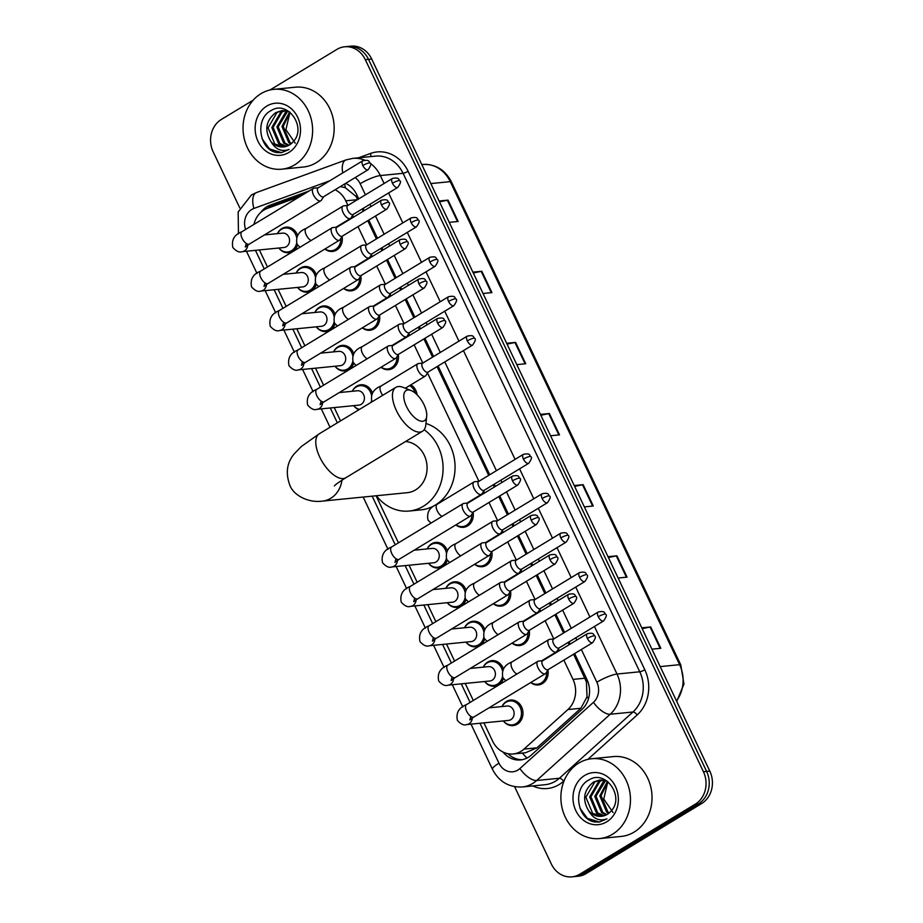 <?xml version="1.0" encoding="UTF-8"?>
<svg xmlns="http://www.w3.org/2000/svg" width="923" height="923" viewBox="0 0 923 923"><rect width="100%" height="100%" fill="white"/><g stroke="black" fill="none" stroke-linecap="round" stroke-linejoin="round"><path stroke-width="1.38" d="M360.835 275.896A12.841 11.122 84.3 0 1 355.332 289.464A12.841 11.122 84.3 0 1 351.19 290.849A12.841 11.122 84.3 0 1 343.621 288.438M379.549 315.297A12.841 11.122 84.3 0 1 374.046 328.876A12.841 11.122 84.3 0 1 369.904 330.261A12.841 11.122 84.3 0 1 362.335 327.85M398.263 354.709A12.841 11.122 84.3 0 1 392.76 368.277A12.841 11.122 84.3 0 1 388.618 369.673A12.841 11.122 84.3 0 1 381.049 367.262M410.816 384.868A12.841 11.122 84.3 0 1 417.069 394.756M473.118 512.346A12.841 11.122 84.3 0 1 467.603 525.914A12.841 11.122 84.3 0 1 463.473 527.31A12.841 11.122 84.3 0 1 455.893 524.899M491.832 551.758A12.841 11.122 84.3 0 1 486.317 565.326A12.841 11.122 84.3 0 1 482.187 566.722A12.841 11.122 84.3 0 1 474.607 564.299M510.546 591.17A12.841 11.122 84.3 0 1 505.031 604.738A12.841 11.122 84.3 0 1 500.889 606.134A12.841 11.122 84.3 0 1 493.32 603.711M529.248 630.571A12.841 11.122 84.3 0 1 523.745 644.15A12.841 11.122 84.3 0 1 519.603 645.535A12.841 11.122 84.3 0 1 512.034 643.123M547.962 669.983A12.841 11.122 84.3 0 1 542.459 683.551A12.841 11.122 84.3 0 1 538.317 684.947A12.841 11.122 84.3 0 1 530.748 682.535M342.121 236.484A12.841 11.122 84.3 0 1 336.618 250.052A12.841 11.122 84.3 0 1 332.476 251.448A12.841 11.122 84.3 0 1 324.908 249.025M501.985 706.557A12.841 11.122 84.3 0 1 506.439 701.445A12.841 11.122 84.3 0 1 510.581 700.061A12.841 11.122 84.3 0 1 522.453 709.268A12.841 11.122 84.3 0 1 517.249 724.209A12.841 11.122 84.3 0 1 513.119 725.605A12.841 11.122 84.3 0 1 503.416 720.921A12.034 10.418 84.3 0 0 512.242 724.89L516.892 724.428M483.271 667.144A12.841 11.122 84.3 0 1 487.736 662.045A12.841 11.122 84.3 0 1 491.867 660.649A12.841 11.122 84.3 0 1 503.473 669.013M503.439 678.613A12.841 11.122 84.3 0 1 498.535 684.808A12.841 11.122 84.3 0 1 494.405 686.193A12.841 11.122 84.3 0 1 484.702 681.52M464.557 627.732A12.841 11.122 84.3 0 1 469.022 622.633A12.841 11.122 84.3 0 1 473.153 621.237A12.841 11.122 84.3 0 1 484.76 629.601M484.725 639.201A12.841 11.122 84.3 0 1 479.822 645.396A12.841 11.122 84.3 0 1 475.691 646.792A12.841 11.122 84.3 0 1 465.988 642.108M445.855 588.32A12.841 11.122 84.3 0 1 450.309 583.221A12.841 11.122 84.3 0 1 454.439 581.825A12.841 11.122 84.3 0 1 466.046 590.189M466.011 599.8A12.841 11.122 84.3 0 1 461.119 605.984A12.841 11.122 84.3 0 1 456.977 607.38A12.841 11.122 84.3 0 1 447.274 602.696M427.141 548.92A12.841 11.122 84.3 0 1 431.595 543.809A12.841 11.122 84.3 0 1 435.725 542.424A12.841 11.122 84.3 0 1 447.343 550.777M447.297 560.388A12.841 11.122 84.3 0 1 442.405 566.572A12.841 11.122 84.3 0 1 438.263 567.968A12.841 11.122 84.3 0 1 428.56 563.284M314.858 312.459A12.841 11.122 84.3 0 1 319.312 307.359A12.841 11.122 84.3 0 1 323.454 305.963A12.841 11.122 84.3 0 1 335.061 314.328M335.026 323.927A12.841 11.122 84.3 0 1 330.122 330.122A12.841 11.122 84.3 0 1 325.981 331.519A12.841 11.122 84.3 0 1 316.289 326.834M296.145 273.046A12.841 11.122 84.3 0 1 300.598 267.947A12.841 11.122 84.3 0 1 304.74 266.551A12.841 11.122 84.3 0 1 316.347 274.916M316.312 284.526A12.841 11.122 84.3 0 1 311.409 290.71A12.841 11.122 84.3 0 1 307.278 292.106A12.841 11.122 84.3 0 1 297.575 287.422M333.572 351.871A12.841 11.122 84.3 0 1 338.026 346.771A12.841 11.122 84.3 0 1 342.168 345.375A12.841 11.122 84.3 0 1 353.774 353.74M353.74 363.339A12.841 11.122 84.3 0 1 348.836 369.535A12.841 11.122 84.3 0 1 344.694 370.919A12.841 11.122 84.3 0 1 335.003 366.246M352.286 391.283A12.841 11.122 84.3 0 1 356.74 386.172A12.841 11.122 84.3 0 1 360.881 384.787A12.841 11.122 84.3 0 1 372.488 393.14M277.431 233.646A12.841 11.122 84.3 0 1 281.884 228.535A12.841 11.122 84.3 0 1 286.026 227.15A12.841 11.122 84.3 0 1 297.633 235.503M297.598 245.114A12.841 11.122 84.3 0 1 292.695 251.298A12.841 11.122 84.3 0 1 288.564 252.694A12.841 11.122 84.3 0 1 278.861 248.01M299.94 196.518L267.255 208.436A24.067 20.848 -95.7 0 0 263.932 210.029A24.067 20.848 -95.7 0 0 253.917 224.427M357.766 199.633L355.828 196.264L345.26 187.657L340.287 186.608M483.929 722.859L492.582 741.077A24.067 20.848 -95.7 0 0 513.211 753.964L525.545 752.741L536.967 747.815L580.879 708.276L587.028 696.83L586.417 681.878L573.61 654.199M569.11 644.727L568.049 642.477M563.549 633.005L554.896 614.787M550.396 605.326L549.335 603.077M544.835 593.604L536.182 575.387M531.683 565.914L530.621 563.665M526.122 554.192L517.468 535.975M512.969 526.502L511.907 524.252M507.408 514.78L498.755 496.562M494.255 487.09L493.194 484.84M488.694 475.368L437.052 366.616M432.552 357.143L423.899 338.926M419.411 329.453L418.338 327.204M413.839 317.731L405.197 299.514M400.697 290.041L399.624 287.791M395.125 278.331L386.483 260.113M381.984 250.641L380.911 248.391M376.422 238.919L367.769 220.701M363.27 211.229L362.197 208.979M347.948 205.425L345.767 200.822A24.067 20.848 -95.7 0 0 335.095 189.757M513.211 753.964A24.067 20.848 -95.7 0 0 523.987 749.107L567.899 709.556A24.067 20.848 -95.7 0 0 573.01 679.397L563.849 660.118M559.35 650.646L558.507 648.857M553.788 638.924L545.135 620.706M540.636 611.234L539.793 609.445M535.075 599.512L526.422 581.294M521.922 571.833L521.08 570.045M516.361 560.111L507.708 541.893M503.22 532.421L502.366 530.633M497.647 520.699L488.994 502.481M484.506 493.009L483.652 491.221M478.933 481.287L427.511 372.996M422.792 363.062L414.15 344.844M409.65 335.372L408.797 333.584M404.089 323.65L395.436 305.432M390.937 295.96L390.083 294.172M385.376 284.238L376.722 266.02M372.223 256.548L371.381 254.771M366.662 244.837L358.009 226.62M353.509 217.147L352.667 215.359M259.375 249.948L267.462 266.966M278.088 289.361L286.176 306.378M296.802 328.761L304.89 345.79M315.516 368.173L323.592 385.203M334.23 407.585L340.541 420.888M376.099 495.778L398.448 542.839M409.074 565.222L417.161 582.24M427.787 604.634L435.875 621.652M446.501 644.035L454.589 661.064M465.215 683.447L473.303 700.476M358.943 409.731A12.841 11.122 84.3 0 1 353.717 405.647A12.034 10.418 84.3 0 0 359.497 409.397M309.124 190.957L270.185 205.148A24.067 20.848 -95.7 0 0 266.862 206.74A24.067 20.848 -95.7 0 0 260.817 212.371M267.347 208.402A24.067 20.848 84.3 0 1 270.058 206.429A24.067 20.848 84.3 0 1 273.381 204.825L305.628 193.08M269.966 89.993L336.918 49.392A24.067 20.848 84.3 0 1 344.683 46.785A24.067 20.848 84.3 0 1 365.312 59.672L703.43 771.743A24.067 20.848 84.3 0 1 695.307 804.152L579.69 874.243A24.067 20.848 84.3 0 1 571.937 876.85A24.067 20.848 84.3 0 1 551.308 863.963L514.607 786.684M239.784 207.906L213.19 151.891A24.067 20.848 84.3 0 1 221.312 119.482L253.214 100.145M571.937 876.85L578.317 876.215A24.067 20.848 84.3 0 0 586.082 873.608L701.688 803.518A24.067 20.848 84.3 0 0 709.81 771.109L371.692 59.037A24.067 20.848 84.3 0 0 351.063 46.15L347.867 46.462A24.067 20.848 84.3 0 1 368.496 59.349L706.614 771.42A24.067 20.848 84.3 0 1 698.492 803.829L582.886 873.919A24.067 20.848 84.3 0 1 575.133 876.538A24.067 20.848 84.3 0 0 582.886 873.919L698.492 803.829A24.067 20.848 84.3 0 0 706.614 771.42L368.496 59.349A24.067 20.848 84.3 0 0 347.867 46.462L344.683 46.785M318.827 187.415L317.743 187.807M358.735 198.883L356.716 194.615A24.067 20.848 -95.7 0 0 345.64 183.354M503.035 752.049A24.067 20.848 -95.7 0 0 520.549 759.941A24.067 20.848 -95.7 0 0 531.313 755.083L581.813 709.602A24.067 20.848 -95.7 0 0 586.924 679.443L574.637 653.576M570.149 644.104L569.076 641.854M564.576 632.382L555.923 614.164M551.435 604.692L550.362 602.442M545.862 592.97L537.221 574.752M532.721 565.28L531.648 563.03M527.148 553.569L518.507 535.352M514.007 525.879L512.934 523.629M508.435 514.157L499.793 495.939M495.293 486.467L494.22 484.217M489.732 474.745L438.09 365.993M433.591 356.52L424.938 338.303M420.438 328.83L419.377 326.58M414.877 317.108L406.224 298.89M401.724 289.418L400.663 287.168M396.163 277.696L387.51 259.478M383.01 250.006L381.949 247.756M377.449 238.296L368.796 220.078M364.297 210.606L363.235 208.356M522.13 759.71A24.067 20.848 84.3 0 1 508.031 753.733M608.003 556.684L616.922 555.808L627.063 577.14L618.133 578.029M641.773 627.825L650.703 626.936L660.833 648.281L651.915 649.169M506.669 343.287L515.588 342.398L525.729 363.743L516.799 364.62M472.888 272.147L481.818 271.258L491.947 292.603L483.017 293.491M439.106 201.006L448.036 200.129L458.166 221.462L449.247 222.351M574.221 485.556L583.151 484.667L593.281 506.012L584.351 506.9M540.44 414.415L549.37 413.527L559.5 434.871L550.581 435.76M540.843 415.258L548.735 413.631A6.415 1.223 -25.4 0 1 549.37 413.527M574.625 486.398L582.517 484.771A6.415 1.223 -25.4 0 1 583.151 484.667M439.51 201.86L447.401 200.222A6.415 1.223 -25.4 0 1 448.036 200.129M473.291 272.989L481.183 271.362A6.415 1.223 -25.4 0 1 481.818 271.258M507.062 344.129L514.965 342.491A6.415 1.223 -25.4 0 1 515.588 342.398M642.177 628.667L650.069 627.04A6.415 1.223 -25.4 0 1 650.703 626.936M608.395 557.538L616.299 555.9A6.415 1.223 -25.4 0 1 616.922 555.808M294.714 164.825A40.116 34.739 84.3 0 1 281.78 169.186A40.116 34.739 84.3 0 1 244.687 140.411A40.116 34.739 84.3 0 1 260.932 93.696A40.116 34.739 84.3 0 1 273.866 89.346A40.116 34.739 84.3 0 1 310.959 118.109A40.116 34.739 84.3 0 1 294.714 164.825M273.866 89.346L295.418 87.2A40.116 34.739 84.3 0 1 332.511 115.975A40.116 34.739 84.3 0 1 316.266 162.69A40.116 34.739 84.3 0 1 303.344 167.04L281.78 169.186M282.496 110.587L276.969 112.514L268.028 127.859L274.823 144.011L283.892 146.872M289.28 111.752L281.861 110.645L275.7 112.641C265.755 120.694 264.163 130.339 270.935 141.577A18.137 15.703 84.3 0 0 283.603 146.907A18.137 15.703 84.3 0 0 289.453 144.946A18.137 15.703 84.3 0 0 293.364 141.542C306.921 127.409 287.814 99.961 271.512 110.345C254.102 118.467 259.34 150.426 277.05 152.56L281.411 152.664L289.084 149.468C281.561 152.087 275.516 149.457 270.935 141.577M285.057 110.668L282.034 112.006L273.104 127.351L279.888 143.515L286.476 146.307M286.626 110.172L285.034 110.448M284.411 110.598L280.765 112.133L271.835 127.478L278.619 143.642L285.83 146.503M287.676 111.187L278.169 126.843L284.953 143.007L288.991 145.211M287.018 111.014L285.842 111.637L276.9 126.97L283.696 143.134L288.368 145.534M290.134 112.41L283.234 126.347L290.03 142.511L291.46 143.48M289.591 111.983L281.977 126.474L288.761 142.627L290.849 143.976M266.816 106.076A26.156 22.648 84.3 0 1 297.656 117.233A26.156 22.648 84.3 0 1 288.841 152.457A26.156 22.648 84.3 0 1 257.99 141.288A26.156 22.648 84.3 0 1 266.816 106.076M295.268 143.215L285.911 129.658L289.903 112.768M262.109 138.773L269.504 148.938L281.63 152.641M406.478 406.489A17.652 8.157 58.8 0 0 418.65 420.357A17.652 8.157 58.8 0 0 426.703 416.296A17.652 8.157 58.8 0 0 424.038 404.747A17.652 8.157 58.8 0 0 411.081 390.533A17.652 8.157 58.8 0 0 406.478 406.489M426.703 416.296L425.815 424.845A25.671 11.861 -121.2 0 1 422.48 431.26A25.671 11.861 -121.2 0 1 396.394 410.573A25.671 11.861 -121.2 0 1 395.863 387.348A25.671 11.861 -121.2 0 1 403.086 387.36L411.081 390.533M334.357 485.89C335.603 485.071 333.457 485.602 345.813 477.745A25.671 11.861 58.8 0 1 319.727 457.058A25.671 11.861 58.8 0 1 319.196 433.833L301.279 446.559L294.425 453.62C286.926 462.435 285.38 472.911 289.776 485.071C293.456 495.374 308.432 503.173 322.485 501.097L407.355 492.674A25.671 22.233 -95.7 0 0 415.627 489.882A25.671 22.233 -95.7 0 0 426.461 461.812A25.671 22.233 -95.7 0 0 405.543 441.529M424.142 429.726A44.131 38.212 84.3 0 1 443.086 468.872A44.131 38.212 84.3 0 1 423.392 506.254A44.131 38.212 84.3 0 1 409.166 511.03A44.131 38.212 84.3 0 1 376.422 495.743M425.953 423.461A44.131 38.212 84.3 0 1 454.727 461.362A44.131 38.212 84.3 0 1 435.368 505.066A44.131 38.212 84.3 0 1 421.142 509.842L409.166 511.03M264.44 234.927L282.588 233.127A7.222 6.253 84.3 0 1 289.268 238.307A7.222 6.253 84.3 0 1 286.338 246.718A7.222 6.253 84.3 0 1 284.019 247.502L242.184 251.656C239.507 252.775 236.392 251.402 232.85 247.514C231.292 239.957 234.315 234.696 241.907 231.708A7.222 3.334 58.8 0 0 242.057 238.238A7.222 3.334 58.8 0 0 242.253 238.642A7.222 3.334 58.8 0 0 249.395 244.053L320.835 200.741A7.222 3.334 58.8 0 0 321.366 200.222L323.673 196.68M296.606 243.326A12.034 10.418 84.3 0 1 291.564 250.675A12.034 10.418 84.3 0 1 287.688 251.979A12.034 10.418 84.3 0 1 278.908 248.01M277.488 233.634A12.034 10.418 84.3 0 1 281.423 229.331A12.034 10.418 84.3 0 1 285.311 228.027A12.034 10.418 84.3 0 1 296.629 237.43M318.262 187.761L314.051 188.165A7.222 3.334 58.8 0 0 313.347 188.396A7.222 3.334 58.8 0 0 313.497 194.926A7.222 3.334 58.8 0 0 320.131 200.972A7.222 3.334 58.8 0 0 320.835 200.741M362.808 165.54A5.215 2.411 58.8 0 1 362.693 160.821L318.031 187.9A5.215 2.411 58.8 0 0 318.147 192.619A5.215 2.411 58.8 0 0 322.935 196.98A5.215 2.411 58.8 0 0 323.442 196.818L368.104 169.74C370.896 165.759 371.565 163.521 370.111 163.048A5.215 0.992 -25.4 0 0 369.35 162.886A5.215 0.992 154.6 0 0 362.808 165.54A5.215 2.411 58.8 0 0 368.104 169.74M283.153 274.339L301.302 272.539A7.222 6.253 84.3 0 1 307.982 277.719A7.222 6.253 84.3 0 1 305.051 286.13A7.222 6.253 84.3 0 1 302.732 286.915L260.886 291.057C258.221 292.187 255.106 290.803 251.564 286.926C250.006 279.369 253.029 274.096 260.621 271.12A7.222 3.334 58.8 0 0 260.771 277.65A7.222 3.334 58.8 0 0 260.967 278.042A7.222 3.334 58.8 0 0 268.108 283.465L339.549 240.153A7.222 3.334 58.8 0 0 340.068 239.634L342.375 236.092M315.32 282.738A12.034 10.418 84.3 0 1 310.278 290.076A12.034 10.418 84.3 0 1 306.401 291.38A12.034 10.418 84.3 0 1 297.621 287.422M296.202 273.046A12.034 10.418 84.3 0 1 300.137 268.743A12.034 10.418 84.3 0 1 304.025 267.428A12.034 10.418 84.3 0 1 315.343 276.842M336.976 227.173L332.765 227.577A7.222 3.334 58.8 0 0 332.061 227.808A7.222 3.334 58.8 0 0 332.211 234.338A7.222 3.334 58.8 0 0 338.845 240.384A7.222 3.334 58.8 0 0 339.549 240.153M381.522 204.952A5.215 2.411 58.8 0 1 381.407 200.233L336.745 227.312A5.215 2.411 58.8 0 0 336.86 232.019A5.215 2.411 58.8 0 0 341.648 236.392A5.215 2.411 58.8 0 0 342.156 236.23L386.818 209.152C389.61 205.16 390.279 202.933 388.825 202.449A5.215 0.992 -25.4 0 0 388.064 202.287A5.215 0.992 154.6 0 0 381.522 204.952A5.215 2.411 58.8 0 0 386.818 209.152M301.867 313.751L320.016 311.951A7.222 6.253 84.3 0 1 326.696 317.131A7.222 6.253 84.3 0 1 323.765 325.542A7.222 6.253 84.3 0 1 321.435 326.315L279.6 330.469C276.935 331.599 273.819 330.215 270.277 326.327C268.72 318.781 271.743 313.508 279.334 310.52A7.222 3.334 58.8 0 0 279.484 317.05A7.222 3.334 58.8 0 0 279.681 317.454A7.222 3.334 58.8 0 0 286.822 322.877L358.251 279.565A7.222 3.334 58.8 0 0 358.782 279.046L361.089 275.504M334.034 322.139A12.034 10.418 84.3 0 1 328.992 329.488A12.034 10.418 84.3 0 1 325.104 330.792A12.034 10.418 84.3 0 1 316.335 326.823M314.916 312.459A12.034 10.418 84.3 0 1 318.85 308.144A12.034 10.418 84.3 0 1 322.727 306.84A12.034 10.418 84.3 0 1 334.045 316.243M355.69 266.585L351.478 266.989A7.222 3.334 58.8 0 0 351.467 266.989L351.478 266.989A7.222 3.334 58.8 0 0 350.775 267.22A7.222 3.334 58.8 0 0 350.925 273.75A7.222 3.334 58.8 0 0 357.547 279.796A7.222 3.334 58.8 0 0 358.251 279.565M400.236 244.353A5.215 2.411 58.8 0 1 400.121 239.634L355.459 266.712A5.215 2.411 58.8 0 0 355.574 271.431A5.215 2.411 58.8 0 0 360.362 275.804A5.215 2.411 58.8 0 0 360.87 275.631L405.532 248.552C408.324 244.572 408.993 242.345 407.539 241.861A5.215 0.992 -25.4 0 0 406.778 241.699A5.215 0.992 154.6 0 0 400.236 244.353A5.215 2.411 58.8 0 0 405.532 248.552M320.581 353.163L338.729 351.363A7.222 6.253 84.3 0 1 345.41 356.532A7.222 6.253 84.3 0 1 342.479 364.943A7.222 6.253 84.3 0 1 340.149 365.727L298.314 369.881C295.648 371.011 292.533 369.627 288.98 365.739C287.434 358.193 290.457 352.921 298.048 349.932A7.222 3.334 58.8 0 0 298.198 356.463A7.222 3.334 58.8 0 0 298.394 356.866A7.222 3.334 58.8 0 0 305.536 362.289L376.965 318.977A7.222 3.334 58.8 0 0 377.495 318.447L379.803 314.905M352.748 361.551A12.034 10.418 84.3 0 1 347.706 368.9A12.034 10.418 84.3 0 1 343.817 370.204A12.034 10.418 84.3 0 1 335.049 366.235M333.618 351.871A12.034 10.418 84.3 0 1 337.564 347.556A12.034 10.418 84.3 0 1 341.441 346.252A12.034 10.418 84.3 0 1 352.759 355.655M374.403 305.986L370.192 306.401A7.222 3.334 58.8 0 0 370.181 306.401L370.192 306.401A7.222 3.334 58.8 0 0 369.477 306.621A7.222 3.334 58.8 0 0 369.627 313.151A7.222 3.334 58.8 0 0 376.261 319.196A7.222 3.334 58.8 0 0 376.965 318.977M418.938 283.765A5.215 2.411 58.8 0 1 418.834 279.046L374.173 306.124A5.215 2.411 58.8 0 0 374.276 310.843A5.215 2.411 58.8 0 0 379.076 315.204A5.215 2.411 58.8 0 0 379.584 315.043L424.245 287.964C427.037 283.984 427.707 281.746 426.253 281.273A5.215 0.992 -25.4 0 0 425.491 281.111A5.215 0.992 154.6 0 0 418.938 283.765A5.215 2.411 58.8 0 0 424.245 287.964M339.295 392.563L357.443 390.764A7.222 6.253 84.3 0 1 364.112 395.944A7.222 6.253 84.3 0 1 361.193 404.355A7.222 6.253 84.3 0 1 358.862 405.139L317.027 409.293C314.362 410.412 311.247 409.039 307.694 405.151C306.148 397.594 309.17 392.333 316.762 389.344A7.222 3.334 58.8 0 0 316.912 395.875A7.222 3.334 58.8 0 0 317.108 396.279A7.222 3.334 58.8 0 0 324.25 401.69L395.679 358.378A7.222 3.334 58.8 0 0 396.209 357.859L398.517 354.317M352.332 391.271A12.034 10.418 84.3 0 1 356.278 386.968A12.034 10.418 84.3 0 1 360.155 385.664A12.034 10.418 84.3 0 1 371.473 395.067M393.117 345.398L388.906 345.802A7.222 3.334 58.8 0 0 388.895 345.802A7.222 3.334 58.8 0 0 388.191 346.033A7.222 3.334 58.8 0 0 388.341 352.563A7.222 3.334 58.8 0 0 394.975 358.609A7.222 3.334 58.8 0 0 395.679 358.378M437.652 323.177A5.215 2.411 58.8 0 1 437.548 318.458L392.886 345.537A5.215 2.411 58.8 0 0 392.99 350.255A5.215 2.411 58.8 0 0 397.79 354.617A5.215 2.411 58.8 0 0 398.298 354.455L442.959 327.377C445.751 323.396 446.42 321.158 444.967 320.685A5.215 0.992 -25.4 0 0 444.205 320.523A5.215 0.992 154.6 0 0 437.652 323.177A5.215 2.411 58.8 0 0 442.959 327.377M371.461 400.963A12.034 10.418 84.3 0 1 371.046 402.393M414.15 550.2L432.287 548.4A7.222 6.253 84.3 0 1 438.967 553.581A7.222 6.253 84.3 0 1 436.048 561.992A7.222 6.253 84.3 0 1 433.718 562.776L391.883 566.93C389.206 568.049 386.102 566.676 382.549 562.788C380.991 555.231 384.014 549.97 391.606 546.981A7.222 3.334 58.8 0 0 391.767 553.512A7.222 3.334 58.8 0 0 391.963 553.915A7.222 3.334 58.8 0 0 399.094 559.326L470.534 516.015A7.222 3.334 58.8 0 0 471.065 515.495L473.372 511.953M446.305 558.6A12.034 10.418 84.3 0 1 441.263 565.949A12.034 10.418 84.3 0 1 437.387 567.253A12.034 10.418 84.3 0 1 428.618 563.284M427.187 548.908A12.034 10.418 84.3 0 1 431.133 544.605A12.034 10.418 84.3 0 1 435.01 543.301A12.034 10.418 84.3 0 1 446.328 552.704M467.961 503.035L463.75 503.439A7.222 3.334 58.8 0 0 463.75 503.439A7.222 3.334 58.8 0 0 463.046 503.67A7.222 3.334 58.8 0 0 463.196 510.2A7.222 3.334 58.8 0 0 469.83 516.245A7.222 3.334 58.8 0 0 470.534 516.015M512.507 480.814A5.215 2.411 58.8 0 1 512.403 476.095L467.742 503.173A5.215 2.411 58.8 0 0 467.846 507.892A5.215 2.411 58.8 0 0 472.634 512.253A5.215 2.411 58.8 0 0 473.141 512.092L517.803 485.013C520.595 481.033 521.264 478.795 519.811 478.322A5.215 0.992 -25.4 0 0 519.061 478.16A5.215 0.992 154.6 0 0 512.507 480.814A5.215 2.411 58.8 0 0 517.803 485.013M432.864 589.612L451.001 587.813A7.222 6.253 84.3 0 1 457.681 592.993A7.222 6.253 84.3 0 1 454.762 601.404A7.222 6.253 84.3 0 1 452.432 602.188L410.597 606.342C407.92 607.461 404.816 606.076 401.263 602.2C399.705 594.643 402.728 589.37 410.32 586.393A7.222 3.334 58.8 0 0 410.47 592.924A7.222 3.334 58.8 0 0 410.677 593.327A7.222 3.334 58.8 0 0 417.807 598.739L489.248 555.427A7.222 3.334 58.8 0 0 489.778 554.908L492.086 551.366M465.019 598.012A12.034 10.418 84.3 0 1 459.977 605.35A12.034 10.418 84.3 0 1 456.1 606.653A12.034 10.418 84.3 0 1 447.332 602.696M445.901 588.32A12.034 10.418 84.3 0 1 449.847 584.017A12.034 10.418 84.3 0 1 453.724 582.713A12.034 10.418 84.3 0 1 465.042 592.116M482.475 542.851A7.222 3.334 58.8 0 0 482.464 542.851A7.222 3.334 58.8 0 0 481.76 543.082A7.222 3.334 58.8 0 0 481.91 549.612A7.222 3.334 58.8 0 0 488.544 555.658A7.222 3.334 58.8 0 0 489.248 555.427M531.221 520.226A5.215 2.411 58.8 0 1 531.117 515.507L486.456 542.586A5.215 2.411 58.8 0 0 486.559 547.304A5.215 2.411 58.8 0 0 491.348 551.666A5.215 2.411 58.8 0 0 491.855 551.504L536.517 524.426C539.309 520.434 539.978 518.207 538.524 517.722A5.215 0.992 -25.4 0 0 537.774 517.561A5.215 0.992 154.6 0 0 531.221 520.226A5.215 2.411 58.8 0 0 536.517 524.426M482.464 542.851L486.675 542.447M451.578 629.025L469.715 627.225A7.222 6.253 84.3 0 1 476.395 632.405A7.222 6.253 84.3 0 1 473.476 640.816A7.222 6.253 84.3 0 1 471.145 641.6L429.31 645.742C426.634 646.873 423.53 645.489 419.977 641.612C418.419 634.055 421.442 628.782 429.033 625.794A7.222 3.334 58.8 0 0 429.183 632.336A7.222 3.334 58.8 0 0 429.391 632.728A7.222 3.334 58.8 0 0 436.521 638.151L507.962 594.839A7.222 3.334 58.8 0 0 508.492 594.32L510.8 590.778M483.733 637.412A12.034 10.418 84.3 0 1 478.691 644.762A12.034 10.418 84.3 0 1 474.814 646.065A12.034 10.418 84.3 0 1 466.034 642.096M464.615 627.732A12.034 10.418 84.3 0 1 468.561 623.417A12.034 10.418 84.3 0 1 472.438 622.114A12.034 10.418 84.3 0 1 483.756 631.528M505.389 581.859L501.177 582.263A7.222 3.334 58.8 0 0 501.177 582.263A7.222 3.334 58.8 0 0 500.474 582.494A7.222 3.334 58.8 0 0 500.624 589.024A7.222 3.334 58.8 0 0 507.258 595.07A7.222 3.334 58.8 0 0 507.962 594.839M549.935 559.626A5.215 2.411 58.8 0 1 549.82 554.919L505.158 581.986A5.215 2.411 58.8 0 0 505.273 586.705A5.215 2.411 58.8 0 0 510.061 591.078A5.215 2.411 58.8 0 0 510.569 590.905L555.231 563.838C558.023 559.846 558.692 557.619 557.238 557.134A5.215 0.992 -25.4 0 0 556.488 556.973A5.215 0.992 154.6 0 0 549.935 559.626A5.215 2.411 58.8 0 0 555.231 563.838M470.292 668.437L488.429 666.637A7.222 6.253 84.3 0 1 495.109 671.806A7.222 6.253 84.3 0 1 492.178 680.216A7.222 6.253 84.3 0 1 489.859 681.001L448.024 685.154C445.348 686.285 442.232 684.901 438.69 681.012C437.133 673.467 440.156 668.194 447.747 665.206A7.222 3.334 58.8 0 0 447.897 671.736A7.222 3.334 58.8 0 0 448.093 672.14A7.222 3.334 58.8 0 0 455.235 677.563L526.675 634.251A7.222 3.334 58.8 0 0 527.206 633.72L529.514 630.178M502.447 676.824A12.034 10.418 84.3 0 1 497.405 684.174A12.034 10.418 84.3 0 1 493.528 685.477A12.034 10.418 84.3 0 1 484.748 681.509M483.329 667.144A12.034 10.418 84.3 0 1 487.275 662.829A12.034 10.418 84.3 0 1 491.151 661.526A12.034 10.418 84.3 0 1 502.47 670.929M524.102 621.26L519.891 621.675A7.222 3.334 58.8 0 0 519.891 621.675A7.222 3.334 58.8 0 0 519.188 621.894A7.222 3.334 58.8 0 0 519.337 628.425A7.222 3.334 58.8 0 0 525.972 634.47A7.222 3.334 58.8 0 0 526.675 634.251M568.649 599.039A5.215 2.411 58.8 0 1 568.533 594.32L523.872 621.398A5.215 2.411 58.8 0 0 523.987 626.117A5.215 2.411 58.8 0 0 528.775 630.49A5.215 2.411 58.8 0 0 529.283 630.317L573.944 603.238C576.737 599.258 577.406 597.019 575.952 596.546A5.215 0.992 -25.4 0 0 575.202 596.385A5.215 0.992 154.6 0 0 568.649 599.039A5.215 2.411 58.8 0 0 573.944 603.238M489.005 707.837L507.142 706.037A7.222 6.253 84.3 0 1 513.823 711.218A7.222 6.253 84.3 0 1 510.892 719.628A7.222 6.253 84.3 0 1 508.573 720.413L466.738 724.567C464.061 725.686 460.946 724.313 457.404 720.425C455.847 712.868 458.869 707.606 466.461 704.618A7.222 3.334 58.8 0 0 466.611 711.148A7.222 3.334 58.8 0 0 466.807 711.552A7.222 3.334 58.8 0 0 473.949 716.963L545.389 673.663A7.222 3.334 58.8 0 0 545.92 673.132L548.227 669.59M502.043 706.545A12.034 10.418 84.3 0 1 505.989 702.241A12.034 10.418 84.3 0 1 509.865 700.938A12.034 10.418 84.3 0 1 520.987 709.568A12.034 10.418 84.3 0 1 516.119 723.586A12.034 10.418 84.3 0 1 512.242 724.89M542.816 660.672L538.605 661.076A7.222 3.334 58.8 0 0 538.605 661.076A7.222 3.334 58.8 0 0 537.901 661.306A7.222 3.334 58.8 0 0 538.051 667.837A7.222 3.334 58.8 0 0 544.685 673.882A7.222 3.334 58.8 0 0 545.389 673.663M587.363 638.451A5.215 2.411 58.8 0 1 587.247 633.732L542.586 660.81A5.215 2.411 58.8 0 0 542.701 665.529A5.215 2.411 58.8 0 0 547.489 669.89A5.215 2.411 58.8 0 0 547.997 669.729L592.658 642.65C595.45 638.67 596.12 636.432 594.666 635.959A5.215 0.992 -25.4 0 0 593.904 635.797A5.215 0.992 154.6 0 0 587.363 638.451A5.215 2.411 58.8 0 0 592.658 642.65M347.89 205.448L343.691 205.864A7.222 3.334 58.8 0 0 343.679 205.864L343.691 205.864A7.222 3.334 58.8 0 0 342.975 206.094A7.222 3.334 58.8 0 0 343.483 213.317A7.222 3.334 58.8 0 0 349.759 218.67A7.222 3.334 58.8 0 0 350.463 218.439A7.222 3.334 58.8 0 0 350.994 217.92L353.301 214.378M340.841 238.457A12.034 10.418 84.3 0 1 335.476 249.418A12.034 10.418 84.3 0 1 331.599 250.721A12.034 10.418 84.3 0 1 325.092 248.91M392.437 183.227A5.215 2.411 58.8 0 1 392.333 178.508L347.671 205.587A5.215 2.411 58.8 0 0 347.775 210.306A5.215 2.411 58.8 0 0 352.563 214.678A5.215 2.411 58.8 0 0 353.082 214.505L397.744 187.427C400.536 183.446 401.205 181.22 399.751 180.735A5.215 0.992 -25.4 0 0 398.99 180.573A5.215 0.992 154.6 0 0 392.437 183.227A5.215 2.411 58.8 0 0 397.744 187.427M366.604 244.86L362.404 245.276A7.222 3.334 58.8 0 0 362.393 245.276L362.404 245.276A7.222 3.334 58.8 0 0 361.689 245.495A7.222 3.334 58.8 0 0 362.197 252.717A7.222 3.334 58.8 0 0 368.473 258.071A7.222 3.334 58.8 0 0 369.177 257.852A7.222 3.334 58.8 0 0 369.708 257.321L372.015 253.779M359.555 277.869A12.034 10.418 84.3 0 1 354.19 288.83A12.034 10.418 84.3 0 1 350.313 290.134A12.034 10.418 84.3 0 1 343.806 288.322M411.15 222.639A5.215 2.411 58.8 0 1 411.047 217.92L366.385 244.999A5.215 2.411 58.8 0 0 366.489 249.718A5.215 2.411 58.8 0 0 371.277 254.079A5.215 2.411 58.8 0 0 371.784 253.917L416.446 226.839C419.25 222.858 419.919 220.62 418.454 220.147A5.215 0.992 -25.4 0 0 417.704 219.986A5.215 0.992 154.6 0 0 411.15 222.639A5.215 2.411 58.8 0 0 416.446 226.839M385.318 284.272L381.118 284.676A7.222 3.334 58.8 0 0 381.107 284.676A7.222 3.334 58.8 0 0 380.403 284.907A7.222 3.334 58.8 0 0 380.911 292.13A7.222 3.334 58.8 0 0 387.187 297.483A7.222 3.334 58.8 0 0 387.891 297.252A7.222 3.334 58.8 0 0 388.421 296.733L390.729 293.191M378.268 317.281A12.034 10.418 84.3 0 1 372.904 328.242A12.034 10.418 84.3 0 1 369.027 329.546A12.034 10.418 84.3 0 1 362.52 327.734M429.864 262.051A5.215 2.411 58.8 0 1 429.76 257.332L385.099 284.411A5.215 2.411 58.8 0 0 385.203 289.13A5.215 2.411 58.8 0 0 389.991 293.491A5.215 2.411 58.8 0 0 390.498 293.329L435.16 266.251C437.964 262.27 438.633 260.032 437.167 259.559A5.215 0.992 -25.4 0 0 436.417 259.398A5.215 0.992 154.6 0 0 429.864 262.051A5.215 2.411 58.8 0 0 435.16 266.251M404.032 323.685L399.821 324.088A7.222 3.334 58.8 0 0 399.821 324.088A7.222 3.334 58.8 0 0 399.117 324.319A7.222 3.334 58.8 0 0 399.624 331.542A7.222 3.334 58.8 0 0 405.901 336.895A7.222 3.334 58.8 0 0 406.605 336.664A7.222 3.334 58.8 0 0 407.135 336.145L409.443 332.603M396.971 356.682A12.034 10.418 84.3 0 1 391.617 367.654A12.034 10.418 84.3 0 1 387.741 368.958A12.034 10.418 84.3 0 1 381.234 367.146M448.578 301.463A5.215 2.411 58.8 0 1 448.474 296.745L403.812 323.823A5.215 2.411 58.8 0 0 403.916 328.53A5.215 2.411 58.8 0 0 408.704 332.903A5.215 2.411 58.8 0 0 409.212 332.741L453.874 305.663C456.666 301.671 457.335 299.444 455.881 298.96A5.215 0.992 -25.4 0 0 455.131 298.798A5.215 0.992 154.6 0 0 448.578 301.463A5.215 2.411 58.8 0 0 453.874 305.663M422.746 363.097L418.534 363.5A7.222 3.334 58.8 0 0 418.534 363.5A7.222 3.334 58.8 0 0 417.831 363.731A7.222 3.334 58.8 0 0 418.327 370.954A7.222 3.334 58.8 0 0 424.615 376.307A7.222 3.334 58.8 0 0 425.318 376.076A7.222 3.334 58.8 0 0 425.849 375.557L428.157 372.015M467.292 340.864A5.215 2.411 58.8 0 1 467.188 336.145L422.526 363.224A5.215 2.411 58.8 0 0 422.63 367.942A5.215 2.411 58.8 0 0 427.418 372.315A5.215 2.411 58.8 0 0 427.926 372.142L472.588 345.064C475.38 341.083 476.049 338.856 474.595 338.372A5.215 0.992 -25.4 0 0 473.845 338.21A5.215 0.992 154.6 0 0 467.292 340.864A5.215 2.411 58.8 0 0 472.588 345.064M409.604 385.606A12.034 10.418 84.3 0 1 415.212 393.071M474.687 481.725A7.222 3.334 58.8 0 0 474.676 481.725A7.222 3.334 58.8 0 0 473.972 481.956A7.222 3.334 58.8 0 0 474.468 489.178A7.222 3.334 58.8 0 0 480.756 494.532A7.222 3.334 58.8 0 0 481.46 494.301A7.222 3.334 58.8 0 0 481.991 493.782L484.298 490.24M474.676 481.725L478.887 481.321M471.826 514.319A12.034 10.418 84.3 0 1 466.473 525.291A12.034 10.418 84.3 0 1 462.596 526.595A12.034 10.418 84.3 0 1 456.089 524.783M523.433 459.1A5.215 2.411 58.8 0 1 523.318 454.381L478.656 481.46A5.215 2.411 58.8 0 0 478.772 486.179A5.215 2.411 58.8 0 0 483.56 490.54A5.215 2.411 58.8 0 0 484.067 490.378L528.729 463.3C531.521 459.308 532.19 457.081 530.737 456.597A5.215 0.992 -25.4 0 0 529.975 456.435A5.215 0.992 154.6 0 0 523.433 459.1A5.215 2.411 58.8 0 0 528.729 463.3M497.601 520.734L493.39 521.137A7.222 3.334 58.8 0 0 492.686 521.368A7.222 3.334 58.8 0 0 493.182 528.591A7.222 3.334 58.8 0 0 499.47 533.944A7.222 3.334 58.8 0 0 500.174 533.713A7.222 3.334 58.8 0 0 500.704 533.194L503 529.652M490.54 553.731A12.034 10.418 84.3 0 1 485.186 564.691A12.034 10.418 84.3 0 1 481.31 565.995A12.034 10.418 84.3 0 1 474.803 564.195M542.147 498.501A5.215 2.411 58.8 0 1 542.032 493.793L497.37 520.86A5.215 2.411 58.8 0 0 497.485 525.579A5.215 2.411 58.8 0 0 502.274 529.952A5.215 2.411 58.8 0 0 502.781 529.779L547.443 502.712C550.235 498.72 550.904 496.493 549.45 496.009A5.215 0.992 -25.4 0 0 548.689 495.847A5.215 0.992 154.6 0 0 542.147 498.501A5.215 2.411 58.8 0 0 547.443 502.712M516.315 560.134L512.103 560.549A7.222 3.334 58.8 0 0 511.4 560.769A7.222 3.334 58.8 0 0 511.896 567.991A7.222 3.334 58.8 0 0 518.184 573.345A7.222 3.334 58.8 0 0 518.888 573.125A7.222 3.334 58.8 0 0 519.407 572.595L521.714 569.053M509.254 593.143A12.034 10.418 84.3 0 1 503.9 604.104A12.034 10.418 84.3 0 1 500.012 605.407A12.034 10.418 84.3 0 1 493.505 603.596M560.861 537.913A5.215 2.411 58.8 0 1 560.746 533.194L516.084 560.273A5.215 2.411 58.8 0 0 516.199 564.991A5.215 2.411 58.8 0 0 520.987 569.353A5.215 2.411 58.8 0 0 521.495 569.191L566.157 542.113C568.949 538.132 569.618 535.894 568.164 535.421A5.215 0.992 -25.4 0 0 567.403 535.259A5.215 0.992 154.6 0 0 560.861 537.913A5.215 2.411 58.8 0 0 566.157 542.113M535.028 599.546L530.817 599.95A7.222 3.334 58.8 0 0 530.806 599.95A7.222 3.334 58.8 0 0 530.114 600.181A7.222 3.334 58.8 0 0 530.61 607.403A7.222 3.334 58.8 0 0 536.886 612.757A7.222 3.334 58.8 0 0 537.59 612.526A7.222 3.334 58.8 0 0 538.121 612.007L540.428 608.465M527.968 632.555A12.034 10.418 84.3 0 1 522.614 643.516A12.034 10.418 84.3 0 1 518.726 644.819A12.034 10.418 84.3 0 1 512.219 643.008M579.575 577.325A5.215 2.411 58.8 0 1 579.459 572.606L534.798 599.685A5.215 2.411 58.8 0 0 534.913 604.403A5.215 2.411 58.8 0 0 539.701 608.765A5.215 2.411 58.8 0 0 540.209 608.603L584.87 581.525C587.663 577.544 588.332 575.306 586.878 574.833A5.215 0.992 -25.4 0 0 586.117 574.671A5.215 0.992 154.6 0 0 579.575 577.325A5.215 2.411 58.8 0 0 584.87 581.525M553.742 638.958L549.531 639.362A7.222 3.334 58.8 0 0 549.52 639.362L549.531 639.362A7.222 3.334 58.8 0 0 548.816 639.593A7.222 3.334 58.8 0 0 549.323 646.815A7.222 3.334 58.8 0 0 555.6 652.169A7.222 3.334 58.8 0 0 556.304 651.938A7.222 3.334 58.8 0 0 556.834 651.419L559.142 647.877M546.681 671.956A12.034 10.418 84.3 0 1 541.316 682.928A12.034 10.418 84.3 0 1 537.44 684.231A12.034 10.418 84.3 0 1 530.933 682.42M598.277 616.737A5.215 2.411 58.8 0 1 598.173 612.018L553.512 639.097A5.215 2.411 58.8 0 0 553.615 643.816A5.215 2.411 58.8 0 0 558.415 648.177A5.215 2.411 58.8 0 0 558.923 648.015L603.584 620.937C606.376 616.945 607.046 614.718 605.592 614.233A5.215 0.992 -25.4 0 0 604.83 614.072A5.215 0.992 154.6 0 0 598.277 616.737A5.215 2.411 58.8 0 0 603.584 620.937M612.56 834.219A40.116 34.739 84.3 0 1 599.638 838.569A40.116 34.739 84.3 0 1 562.545 809.806A40.116 34.739 84.3 0 1 578.79 763.079A40.116 34.739 84.3 0 1 591.712 758.729A40.116 34.739 84.3 0 1 628.805 787.504A40.116 34.739 84.3 0 1 612.56 834.219M591.712 758.729L613.276 756.595A40.116 34.739 84.3 0 1 650.369 785.358A40.116 34.739 84.3 0 1 634.124 832.085A40.116 34.739 84.3 0 1 621.191 836.434L599.638 838.569M600.342 779.981L594.816 781.896L585.874 797.241L592.67 813.405L601.75 816.267M607.126 781.146L599.708 780.027L593.547 782.023C583.601 790.088 582.021 799.733 588.782 810.971A18.137 15.703 84.3 0 0 601.461 816.301A18.137 15.703 84.3 0 0 607.299 814.328A18.137 15.703 84.3 0 0 611.211 810.925C624.779 796.803 605.661 769.344 589.359 779.739C571.948 787.861 577.187 819.82 594.897 821.955L599.258 822.058L606.93 818.863C599.408 821.482 593.362 818.851 588.782 810.971M602.915 780.05L599.892 781.4L590.951 796.745L597.735 812.898L604.323 815.701M604.473 779.554L602.892 779.831M602.258 779.993L598.623 781.527L589.682 796.872L596.466 813.025L603.677 815.886M605.523 780.581L596.016 796.237L602.811 812.402L606.849 814.594M604.865 780.408L603.688 781.02L594.747 796.364L601.542 812.528L606.215 814.928M607.98 781.793L601.092 795.73L607.876 811.894L609.307 812.875M607.438 781.377L599.823 795.857L606.607 812.021L608.695 813.371M584.663 775.458A26.156 22.648 84.3 0 1 615.514 786.627A26.156 22.648 84.3 0 1 606.688 821.839A26.156 22.648 84.3 0 1 575.837 810.671A26.156 22.648 84.3 0 1 584.663 775.458M613.114 812.598L603.757 799.041L607.749 782.15M579.956 808.167L587.351 818.332L599.477 822.035M526.975 758.06A24.067 10.153 -132 0 1 522.43 753.053M357.143 195.514A24.067 4.603 154.6 0 0 355.828 196.264M345.26 187.657A24.067 11.745 -110 0 1 344.787 183.873M587.663 681.162A24.067 4.603 154.6 0 0 586.417 681.878M588.539 698.538A24.067 10.153 -132 0 1 587.028 696.83M357.432 199.668L345.767 200.822M585.009 678.209L573.01 679.397M580.879 708.276L567.899 709.556M536.967 747.815L523.987 749.107M329.696 180.827L253.94 208.436A16.049 13.891 -95.7 0 0 251.725 209.509A16.049 13.891 -95.7 0 0 245.622 229.458M479.995 723.251L498.962 763.206A16.049 13.891 -95.7 0 0 517.884 770.059A16.049 13.891 -95.7 0 0 519.903 768.559L593.454 702.322A16.049 13.891 -95.7 0 0 596.858 682.212L581.34 649.515M594.435 626.486L617.014 674.044A32.097 27.794 84.3 0 1 610.207 714.252L536.655 780.5A32.097 27.794 84.3 0 1 532.629 783.489A32.097 27.794 84.3 0 1 522.291 786.973L545.043 784.712A32.097 27.794 -95.7 0 0 555.381 781.239A32.097 27.794 -95.7 0 0 559.407 778.239L632.959 712.002A32.097 27.794 -95.7 0 0 639.766 671.782L403.074 173.305A32.097 27.794 -95.7 0 0 375.557 156.125L352.805 158.375A32.097 27.794 84.3 0 1 364.585 160.129M564.115 780.754L563.595 781.227A4.015 1.696 48 0 0 559.407 778.239L536.655 780.5A16.049 6.761 -132 0 1 519.903 768.559M358.551 157.81L370.515 153.449A36.101 31.267 84.3 0 1 408.104 171.263L644.808 669.74A36.101 31.267 84.3 0 1 637.147 714.979L587.859 759.364M563.595 781.227A36.101 31.267 84.3 0 1 532.779 785.935M365.312 59.672L371.692 59.037M579.69 874.243L586.082 873.608M695.307 804.152L701.688 803.518M703.43 771.743L709.81 771.109M370.192 163.233A32.097 27.794 84.3 0 1 380.311 175.555L403.074 173.305A4.015 0.773 154.6 0 0 408.104 171.263M593.454 702.322A16.049 6.761 -132 0 0 610.207 714.252L632.959 712.002A4.015 1.696 48 0 1 637.147 714.979M596.858 682.212A16.049 3.069 -25.4 0 1 617.014 674.044L639.766 671.782A4.015 0.773 154.6 0 0 644.808 669.74M365.427 194.822L360.166 183.735A16.049 3.069 -25.4 0 1 380.311 175.555L384.095 183.504M388.583 192.976L402.809 222.916M407.297 232.388L421.511 262.328M426.011 271.8L440.225 301.74M444.724 311.213L458.939 341.152M463.438 350.613L515.08 459.377M519.58 468.849L533.794 498.789M538.294 508.25L552.508 538.19M557.007 547.662L571.222 577.602M575.721 587.074L589.935 617.014M255.44 250.341L264.255 268.916M274.143 289.741L282.969 308.317M292.856 329.153L301.683 347.729M311.57 368.565L320.396 387.141M330.284 407.978L337.345 422.826M372.165 496.159L395.24 544.778M405.139 565.614L413.954 584.19M423.853 605.027L432.668 623.59M442.567 644.427L451.382 663.002M461.281 683.839L470.095 702.415M576.84 640.043L575.767 637.793M571.268 628.321L562.626 610.103M558.127 600.642L557.054 598.392M552.554 588.92L543.912 570.702M539.413 561.23L538.34 558.98M533.852 549.508L525.199 531.29M520.699 521.818L519.626 519.568M515.138 510.096L506.485 491.878M501.985 482.406L500.912 480.156M496.424 470.684L444.782 361.931M440.283 352.459L431.629 334.241M427.13 324.769L426.068 322.519M421.569 313.047L412.916 294.829M408.416 285.357L407.355 283.107M402.855 273.646L394.202 255.429M389.714 245.956L388.641 243.707M384.141 234.234L375.488 216.017M371 206.544L369.927 204.295M360.166 183.735A16.049 13.891 -95.7 0 0 355.147 177.597M370.608 156.61A4.015 1.961 70 0 0 370.515 153.449M342.745 172.924A16.049 7.834 -110 0 1 345.94 159.944L256.421 192.572A16.049 7.834 -110 0 0 253.94 208.436M471.007 724.14L492.455 769.297A16.049 3.069 -25.4 0 1 498.962 763.206M273.381 204.825L270.185 205.148M430.833 183.573L450.251 181.646A8.019 1.534 -25.4 0 1 451.416 181.889L680.782 664.929A8.019 1.534 154.6 0 0 679.616 664.675L450.251 181.646A32.097 27.794 -95.7 0 0 422.746 164.467C435.437 163.89 445.001 169.705 451.416 181.889M676.478 700.892A32.097 27.794 -95.7 0 0 679.616 664.675L660.187 666.602M558.853 434.941L548.735 413.631M525.083 363.8L514.965 342.491M491.301 292.66L481.183 271.362M457.52 221.532L447.401 200.222M592.635 506.069L582.517 484.771M626.417 577.21L616.299 555.9M660.187 648.35L650.069 627.04M322.485 501.097A25.671 22.233 -95.7 0 0 330.757 498.305A25.671 22.233 -95.7 0 0 341.96 480.168M247.722 245.126A7.222 6.253 84.3 0 1 244.503 250.871A7.222 6.253 84.3 0 1 242.184 251.656M266.435 284.538A7.222 6.253 84.3 0 1 263.217 290.284A7.222 6.253 84.3 0 1 260.886 291.057M285.138 323.938A7.222 6.253 84.3 0 1 281.93 329.684A7.222 6.253 84.3 0 1 279.6 330.469M303.852 363.35A7.222 6.253 84.3 0 1 300.644 369.096A7.222 6.253 84.3 0 1 298.314 369.881M322.565 402.763A7.222 6.253 84.3 0 1 319.358 408.508A7.222 6.253 84.3 0 1 317.027 409.293M397.421 560.399A7.222 6.253 84.3 0 1 394.213 566.145A7.222 6.253 84.3 0 1 391.883 566.93M416.135 599.812A7.222 6.253 84.3 0 1 412.927 605.557A7.222 6.253 84.3 0 1 410.597 606.342M434.848 639.212A7.222 6.253 84.3 0 1 431.629 644.958A7.222 6.253 84.3 0 1 429.31 645.742M453.562 678.624A7.222 6.253 84.3 0 1 450.343 684.37A7.222 6.253 84.3 0 1 448.024 685.154M472.276 718.036A7.222 6.253 84.3 0 1 469.057 723.782A7.222 6.253 84.3 0 1 466.738 724.567M299.987 247.249L297.044 244.249C295.487 236.703 298.51 231.431 306.101 228.443A7.222 3.334 58.8 0 0 306.459 235.377A7.222 3.334 58.8 0 0 311.039 240.545M318.7 286.661L315.758 283.661C314.201 276.104 317.224 270.843 324.815 267.855A7.222 3.334 58.8 0 0 325.161 274.789A7.222 3.334 58.8 0 0 329.753 279.957M337.414 326.061L334.472 323.073C332.915 315.516 335.937 310.243 343.529 307.267A7.222 3.334 58.8 0 0 343.875 314.201A7.222 3.334 58.8 0 0 348.467 319.37M356.128 365.473L353.186 362.485C351.628 354.928 354.651 349.655 362.243 346.667A7.222 3.334 58.8 0 0 362.589 353.601A7.222 3.334 58.8 0 0 367.181 358.782M371.9 401.886C370.342 394.34 373.365 389.068 380.957 386.079A7.222 3.334 58.8 0 0 381.303 393.013A7.222 3.334 58.8 0 0 382.745 395.309M430.983 523.11L428.03 520.122C426.484 512.565 429.507 507.292 437.098 504.316A7.222 3.334 58.8 0 0 437.444 511.238A7.222 3.334 58.8 0 0 442.025 516.418M449.697 562.522L446.744 559.523C445.198 551.977 448.209 546.704 455.812 543.716A7.222 3.334 58.8 0 0 456.158 550.65A7.222 3.334 58.8 0 0 460.739 555.819M468.411 601.934L465.457 598.935C463.911 591.378 466.923 586.117 474.526 583.128A7.222 3.334 58.8 0 0 474.872 590.062A7.222 3.334 58.8 0 0 479.452 595.231M487.113 641.335L484.171 638.347C482.614 630.79 485.636 625.529 493.24 622.54A7.222 3.334 58.8 0 0 493.586 629.474A7.222 3.334 58.8 0 0 498.166 634.643M505.827 680.747L502.885 677.759C501.327 670.202 504.35 664.929 511.942 661.953A7.222 3.334 58.8 0 0 512.3 668.875A7.222 3.334 58.8 0 0 516.88 674.055M256.421 192.572L251.391 194.995L238.157 211.978L238.457 233.969M352.805 158.375L345.94 159.944M492.455 769.297C498.905 781.619 508.85 787.515 522.291 786.973M246.453 251.229L257.021 273.485M265.166 290.641L275.735 312.897M283.88 330.042L294.449 352.309M302.594 369.454L313.162 391.721M321.308 408.866L330.042 427.257M363.177 497.059L388.018 549.358M396.163 566.503L406.731 588.759M414.877 605.915L425.445 628.171M433.579 645.315L444.159 667.583M452.293 684.728L462.861 706.995M680.782 664.929L683.966 684.001L676.732 701.434M422.746 164.467L421.799 164.559M281.861 110.645L283.119 110.518M345.813 477.745L422.48 431.26M319.196 433.833L395.863 387.348M362.693 160.821C370.481 159.171 368.669 162.356 370.111 163.048M287.688 251.979L292.326 251.518M249.395 244.053L245.276 247.018L246.303 243.476M285.311 228.027L289.949 227.566M241.907 231.708L313.347 188.396M381.407 200.233C389.194 198.583 387.383 201.768 388.825 202.449M306.401 291.38L311.039 290.918M268.108 283.465L263.99 286.43L265.016 282.888M304.025 267.428L308.663 266.966M260.621 271.12L332.061 227.808M400.121 239.634C407.908 237.984 406.097 241.18 407.539 241.861M325.104 330.792L329.753 330.33M286.822 322.877L282.703 325.842L283.719 322.3M322.727 306.84L327.377 306.378M279.334 310.52L350.775 267.22M418.834 279.046C426.622 277.396 424.811 280.592 426.253 281.273M343.817 370.204L348.467 369.742M305.536 362.289L301.417 365.243L302.432 361.712M341.441 346.252L346.09 345.79M298.048 349.932L369.477 306.621M437.548 318.458C445.336 316.808 443.525 319.993 444.967 320.685M324.25 401.69L320.131 404.655L321.146 401.113M360.155 385.664L364.804 385.203M316.762 389.344L388.191 346.033M512.403 476.095C520.18 474.445 518.368 477.629 519.811 478.322M437.387 567.253L442.036 566.791M399.094 559.326L394.986 562.292L396.002 558.75M435.01 543.301L439.66 542.839M391.606 546.981L463.046 503.67M531.117 515.507C538.894 513.857 537.082 517.042 538.524 517.722M456.1 606.653L460.75 606.203M417.807 598.739L413.7 601.704L414.715 598.162M453.724 582.713L458.373 582.251M410.32 586.393L481.76 543.082M549.82 554.919C557.607 553.258 555.796 556.454 557.238 557.134M474.814 646.065L479.464 645.604M436.521 638.151L432.402 641.116L433.429 637.574M472.438 622.114L477.087 621.652M429.033 625.794L500.474 582.494M568.533 594.32C576.321 592.67 574.51 595.866 575.952 596.546M493.528 685.477L498.178 685.016M455.235 677.563L451.116 680.516L452.143 676.986M491.151 661.526L495.801 661.064M447.747 665.206L519.188 621.894M587.247 633.732C595.035 632.082 593.224 635.278 594.666 635.959M473.949 716.963L469.83 719.928L470.857 716.398M509.865 700.938L514.515 700.476M466.461 704.618L537.901 661.306M392.333 178.508C400.121 176.858 398.309 180.054 399.751 180.735M335.891 227.277L350.463 218.439M331.599 250.721L336.249 250.26M310.486 240.891L310.497 240.222M306.101 228.443L342.975 206.094M411.047 217.92C418.834 216.27 417.011 219.466 418.454 220.147M354.605 266.689L369.177 257.852M350.313 290.134L354.963 289.672M329.199 280.292L329.211 279.634M324.815 267.855L361.689 245.495M429.76 257.332C437.548 255.683 435.725 258.867 437.167 259.559M373.319 306.09L387.891 297.252M369.027 329.546L373.677 329.084M347.913 319.704L347.925 319.035M343.529 307.267L380.403 284.907M448.474 296.745C456.25 295.095 454.439 298.279 455.881 298.96M392.033 345.502L406.605 336.664M387.741 368.958L392.39 368.496M366.616 359.116L366.639 358.447M362.243 346.667L399.117 324.319M467.188 336.145C474.964 334.495 473.153 337.691 474.595 338.372M405.278 388.225L425.318 376.076M380.957 386.079L417.831 363.731M523.318 454.381C531.106 452.731 529.294 455.916 530.737 456.597M466.876 503.139L481.46 494.301M462.596 526.595L467.234 526.133M441.471 516.753L441.482 516.084M437.098 504.316L473.972 481.956M542.032 493.793C549.82 492.132 548.008 495.328 549.45 496.009M485.59 542.551L500.174 533.713M481.31 565.995L485.948 565.534M460.185 556.165L460.196 555.496M455.812 543.716L492.686 521.368M560.746 533.194C568.533 531.544 566.722 534.74 568.164 535.421M504.304 581.963L518.888 573.125M500.012 605.407L504.662 604.946M478.899 595.566L478.91 594.908M474.526 583.128L511.4 560.769M579.459 572.606C587.247 570.956 585.436 574.141 586.878 574.833M523.018 621.364L537.59 612.526M518.726 644.819L523.376 644.358M497.612 634.978L497.624 634.309M493.24 622.54L530.114 600.181M598.173 612.018C605.961 610.368 604.15 613.553 605.592 614.233M541.732 660.776L556.304 651.938M537.44 684.231L542.089 683.77M516.326 674.39L516.338 673.721M511.942 661.953L548.816 639.593M599.708 780.027L600.977 779.9"/></g></svg>
